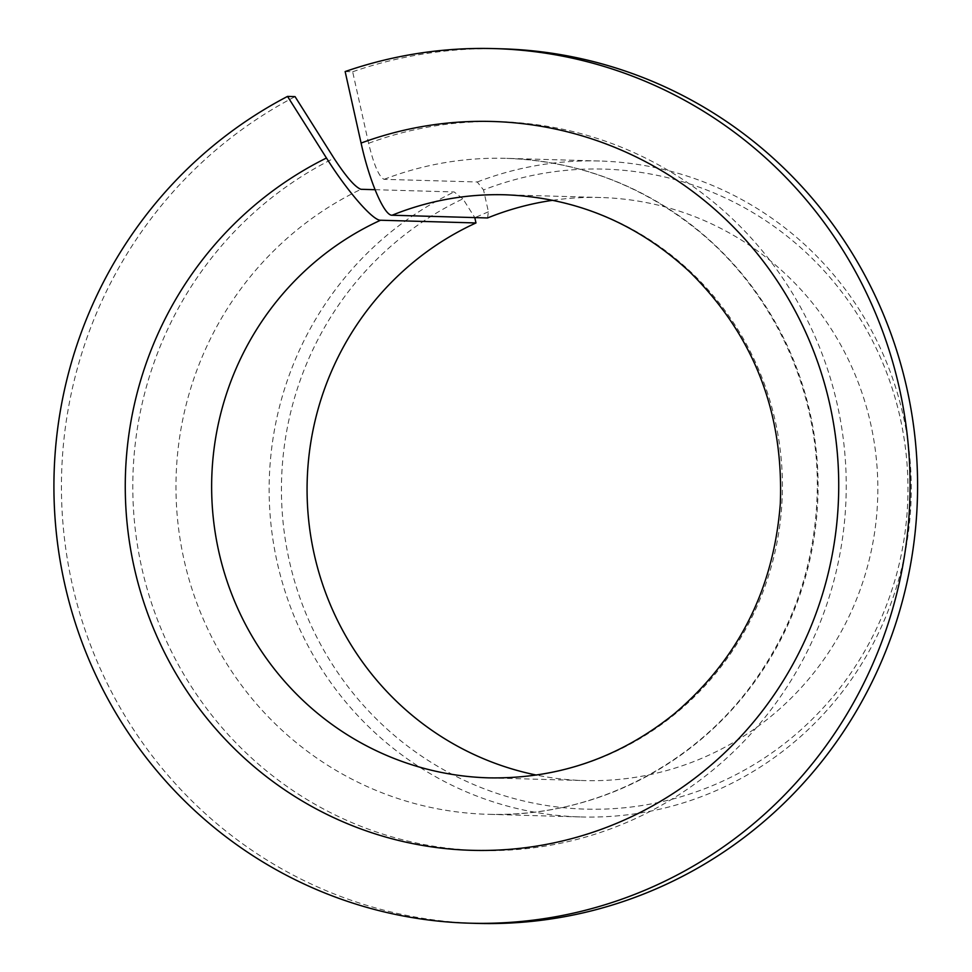 <?xml version="1.0" encoding="UTF-8"?>
<svg xmlns="http://www.w3.org/2000/svg" width="972" height="972" viewBox="0 0 972 972"><rect width="100%" height="100%" fill="white"/><g stroke="black" fill="none" stroke-linecap="round" stroke-linejoin="round"><path stroke-width="0.73" stroke-dasharray="4.86 3.65" d="M345.145 71.564L352.654 71.77L368.607 143.285C373.856 164.961 379.031 176.977 384.098 179.334L477.276 181.983L483.534 189.953A320.14 313.263 91.6 0 1 905.041 532.437A320.14 313.263 91.6 0 1 408.422 746.727A320.14 313.263 91.6 0 1 462.939 198.835L474.798 217.594M487.543 217.959L488.406 211.799L483.534 189.953M552.801 200.281A291.649 285.379 91.6 0 1 600.769 197.51A291.649 285.379 91.6 0 1 877.716 497.178A291.649 285.379 91.6 0 1 584.148 780.577A291.649 285.379 91.6 0 1 536.41 775.073M488.406 211.799L474.834 217.655M352.654 71.77A437.473 428.069 91.6 0 1 501.977 48.819M477.033 923.4A437.473 428.069 91.6 0 1 71.867 582.617A437.473 428.069 91.6 0 1 295.051 96.629M375.058 189.698L454.167 191.958L462.939 198.835M477.276 181.983A328.099 321.052 91.6 0 1 599.554 161.012A328.099 321.052 91.6 0 1 911.129 498.126A328.099 321.052 91.6 0 1 580.843 816.954A328.099 321.052 91.6 0 1 275.817 555.911A328.099 321.052 91.6 0 1 454.167 191.958M600.769 197.51L505.343 194.789A291.649 285.379 91.6 0 1 782.29 494.456A291.649 285.379 91.6 0 1 488.709 777.855L584.148 780.577M384.098 179.334A328.099 321.052 91.6 0 1 506.376 158.351A328.099 321.052 91.6 0 1 817.95 495.477A328.099 321.052 91.6 0 1 487.677 814.293A328.099 321.052 91.6 0 1 182.639 553.25A328.099 321.052 91.6 0 1 360.989 189.297M368.607 143.285A364.561 356.724 91.6 0 1 842.615 537.504A364.561 356.724 91.6 0 1 279.013 780.686A364.561 356.724 91.6 0 1 333.979 158.229M599.554 161.012L506.376 158.351C578.085 161.012 642.067 185.178 698.333 230.85C773.603 292.293 818.825 390.282 817.282 489.135C816.03 560.662 794.683 625.215 753.264 682.794C692.283 767.394 589.931 817.95 487.677 814.293L580.843 816.954"/><path stroke-width="1.46" d="M552.801 200.281A291.649 285.379 91.6 0 0 487.543 217.959L392.105 215.237C384.219 215.881 369.409 181.266 361.086 143.066A364.561 356.724 91.6 0 1 835.106 537.285A364.561 356.724 91.6 0 1 271.492 780.48A364.561 356.724 91.6 0 1 326.458 158.011C347.053 190.913 372.932 220.753 380.538 220.231L475.964 222.953A291.649 285.379 91.6 0 0 308.841 521.818A291.649 285.379 91.6 0 0 536.41 775.073M375.058 189.698L360.989 189.297C355.205 187.256 346.202 176.904 333.979 158.229L295.051 96.629L287.542 96.41A437.473 428.069 91.6 0 0 64.346 582.398A437.473 428.069 91.6 0 0 469.525 923.181A437.473 428.069 91.6 0 0 909.889 498.101A437.473 428.069 91.6 0 0 494.469 48.6A437.473 428.069 91.6 0 0 345.145 71.564L361.086 143.066M474.798 217.594L475.964 222.953M494.469 48.6L501.977 48.819A437.473 428.069 91.6 0 1 917.41 498.308A437.473 428.069 91.6 0 1 477.033 923.4L469.525 923.181M287.542 96.41L326.458 158.011M392.105 215.237A291.649 285.379 91.6 0 1 505.343 194.789C575.546 197.559 636.867 223.123 689.282 271.48C753.494 334.635 783.845 412.043 780.309 503.715C773.676 589.202 738.343 659.223 674.289 713.8C619.662 757.747 557.807 779.094 488.709 777.855A291.649 285.379 91.6 0 1 217.084 543.372A291.649 285.379 91.6 0 1 380.538 220.231"/></g></svg>
